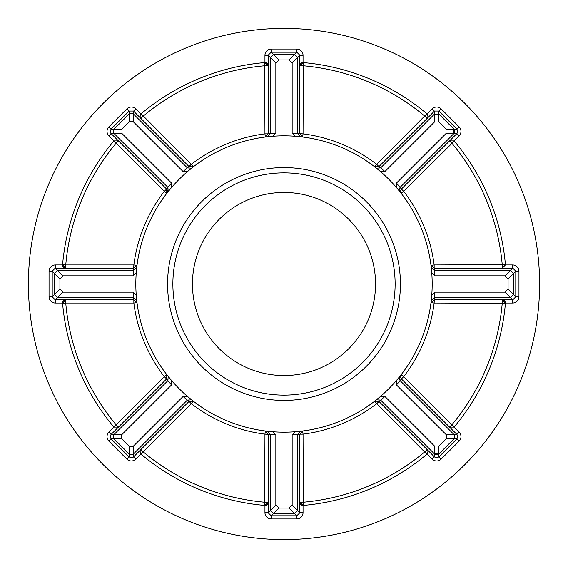 <?xml version="1.0" encoding="UTF-8"?>
<svg xmlns="http://www.w3.org/2000/svg" width="568" height="568" viewBox="0 0 568 568"><rect width="100%" height="100%" fill="white"/><g stroke="black" fill="none" stroke-linecap="round" stroke-linejoin="round"><path stroke-width="0.85" d="M456.913 434.463A3.174 3.174 0 0 0 456.878 434.428L459.121 432.184A6.347 6.347 0 0 1 459.121 441.166L441.166 459.121A6.347 6.347 0 0 1 432.184 459.121L427.108 454.045A3.174 3.174 0 0 1 426.902 454.23L376.698 403.642A151.351 151.351 0 0 1 303.049 434.144L302.652 430.998L299.876 434.158L303.049 434.144L303.326 505.421A222.258 222.258 0 0 0 426.902 454.23M456.913 129.121A3.174 3.174 0 0 0 456.878 129.085L459.121 126.834A6.347 6.347 0 0 1 459.121 135.816L454.045 140.892A3.174 3.174 0 0 1 454.23 141.098L403.642 191.302A151.351 151.351 0 0 1 434.144 264.951L505.421 264.674A3.174 3.174 0 0 1 505.428 264.951L512.613 264.951A6.347 6.347 0 0 1 518.96 271.298L518.96 296.702A6.347 6.347 0 0 1 512.613 303.049L505.428 303.049L502.254 299.876A3.174 3.174 0 0 1 505.421 303.326L434.144 303.049A151.351 151.351 0 0 1 403.642 376.698L401.129 374.752L400.461 376.698L401.391 378.941L403.642 376.698L451.801 424.857L449.558 427.108L454.045 427.108L459.121 432.184M129.17 111.037L111.037 129.17L114.033 129.17L129.17 114.033L129.17 111.037L133.487 111.037L189.059 166.609L193.248 166.871L187.404 171.642L183.045 171.508L133.537 121.999L131.329 121.076L129.121 121.999L121.999 129.121L121.999 133.537L171.508 183.045L171.642 187.404L166.871 193.248L164.358 191.302L116.199 143.143A219.085 219.085 0 0 0 65.746 264.951L133.856 264.951A151.351 151.351 0 0 1 164.358 191.302L166.609 189.059A3.174 3.174 0 0 1 167.539 191.302M166.871 374.752L164.358 376.698A151.351 151.351 0 0 1 133.856 303.049L65.746 303.049A219.085 219.085 0 0 0 116.199 424.857L164.358 376.698L166.594 378.955L166.871 374.752L171.642 380.595L171.508 384.955L121.999 434.463L121.076 436.671L121.999 438.879L129.121 446.001L131.329 446.924L133.537 446.001L183.045 396.492L187.404 396.357L193.248 401.129L189.045 401.406L191.302 403.642L193.248 401.129M427.108 449.558A3.174 3.174 0 0 1 428.038 451.801L427.108 449.558L424.857 451.801A219.085 219.085 0 0 1 303.049 502.254L299.876 502.254L303.049 505.428A3.174 3.174 0 0 1 299.876 502.254A3.174 3.174 0 0 0 303.049 505.428L303.049 512.613A6.347 6.347 0 0 1 296.702 518.96L271.298 518.96A6.347 6.347 0 0 1 264.951 512.613L264.951 505.428A3.174 3.174 0 0 1 264.674 505.421L264.951 434.144A151.351 151.351 0 0 1 191.302 403.642L143.143 451.801L140.892 449.558L140.892 454.045A3.174 3.174 0 0 1 140.892 449.558A3.174 3.174 0 0 0 140.892 454.045L135.816 459.121A6.347 6.347 0 0 1 126.834 459.121L108.878 441.166A6.347 6.347 0 0 1 108.878 432.184L113.955 427.108A3.174 3.174 0 0 1 113.77 426.902L116.199 424.857L118.442 427.108A3.174 3.174 0 0 1 118.286 427.257A3.174 3.174 0 0 0 118.442 427.108L113.955 427.108M193.248 166.871L191.302 164.358A151.351 151.351 0 0 1 264.951 133.856L264.674 62.579A3.174 3.174 0 0 1 264.951 62.572L264.951 55.387A6.347 6.347 0 0 1 271.298 49.04L296.702 49.04A6.347 6.347 0 0 1 303.049 55.387L299.876 55.387L299.876 133.856L302.652 137.002L303.049 133.856A151.351 151.351 0 0 1 376.698 164.358L426.902 113.77A3.174 3.174 0 0 1 428.038 116.199L427.108 113.955L432.184 108.878A6.347 6.347 0 0 1 441.166 108.878L459.121 126.834M114.033 129.17L113.188 131.329L114.118 133.572L111.037 133.487L110.192 131.329L111.037 129.17M113.288 132.124L113.671 133.011M133.487 111.037L133.572 114.118L131.329 113.188L129.085 114.118M133.487 456.963L131.329 457.808L129.17 456.963L129.085 453.882L131.329 454.812L133.572 453.882L133.487 456.963L135.816 459.121M114.033 434.513L113.188 436.671L114.118 438.915L111.037 438.83L110.192 436.671L111.037 434.513L114.033 434.513L167.922 380.624L166.594 378.955L111.037 434.513M113.288 437.466L113.671 438.354M456.963 434.513L457.808 436.671L456.963 438.83L453.967 438.83L438.83 453.967L438.83 456.963L436.671 457.808L434.513 456.963L378.941 401.391L374.752 401.129L380.595 396.357L384.955 396.492L434.463 446.001L438.879 446.001L446.001 438.879L446.924 436.671L446.001 434.463L396.492 384.955L396.357 380.595L399.836 376.392L399.148 378.373L400.078 380.617L453.967 434.513L456.963 434.513L401.406 378.955L400.078 380.624L399.148 378.373L401.129 374.752M453.882 438.915L454.812 436.671L453.882 434.428M434.513 456.963L434.513 453.967L436.671 454.812L438.702 454.08M456.963 129.17L457.808 131.329L456.963 133.487L453.967 133.487L454.812 131.329L453.967 129.17L456.963 129.17L438.83 111.037L438.83 114.033L454.08 129.298M453.967 133.487L400.078 187.376L399.148 189.627L399.836 191.608L399.148 189.627L400.078 187.383L401.406 189.045L400.461 191.302L401.129 193.248L396.357 187.404L396.492 183.045L446.001 133.537L446.001 129.121L438.879 121.999L434.463 121.999L384.955 171.508L380.595 171.642L374.752 166.871L378.955 166.594L376.698 164.358L374.752 166.871M111.037 133.487L108.878 135.816A6.347 6.347 0 0 1 108.878 126.834L126.834 108.878A6.347 6.347 0 0 1 135.816 108.878L140.892 113.955A3.174 3.174 0 0 1 141.098 113.77L191.302 164.358L187.383 167.922L133.572 114.118M111.037 438.83L108.878 441.166M375.547 284A91.547 91.547 0 0 1 284 375.547A91.547 91.547 0 0 1 192.453 284A91.547 91.547 0 0 1 284 192.453A91.547 91.547 0 0 1 375.547 284M172.871 284A111.129 111.129 0 0 0 284 395.129A111.129 111.129 0 0 0 395.129 284A111.129 111.129 0 0 0 284 172.871A111.129 111.129 0 0 0 172.871 284M167.574 284A116.426 116.426 0 0 0 284 400.426A116.426 116.426 0 0 0 400.426 284A116.426 116.426 0 0 0 284 167.574A116.426 116.426 0 0 0 167.574 284M539.6 284A255.6 255.6 0 0 0 284 28.4A255.6 255.6 0 0 0 28.4 284A255.6 255.6 0 0 0 284 539.6A255.6 255.6 0 0 0 539.6 284M432.177 284A148.177 148.177 0 0 0 284 135.823A148.177 148.177 0 0 0 135.823 284A148.177 148.177 0 0 0 284 432.177A148.177 148.177 0 0 0 432.177 284M515.787 296.823L515.787 271.177L513.671 273.293L513.671 294.707L515.787 296.823L512.734 299.876L434.144 299.876L430.998 302.652L431.751 295.147L434.925 292.158L504.945 292.158L508.069 289.034L508.069 278.966L504.945 275.842L434.925 275.842L431.751 272.853L430.998 265.348L434.158 268.124L434.144 264.951L430.998 265.348M302.652 137.002L295.147 136.249L292.158 133.075L292.158 63.055L289.034 59.931L278.966 59.931L275.842 63.055L275.842 133.075L272.853 136.249L265.348 137.002L268.124 133.842L264.951 133.856L265.348 137.002M52.213 271.177L52.213 296.823L54.329 294.707L54.329 273.293L52.213 271.177L55.266 268.124L133.856 268.124L137.002 265.348L136.249 272.853L133.075 275.842L63.055 275.842L59.931 278.966L59.931 289.034L63.055 292.158L133.075 292.158L136.249 295.147L137.002 302.652L133.842 299.876L133.856 303.049L137.002 302.652M271.177 515.787L296.823 515.787L294.707 513.671L273.293 513.671L271.177 515.787L268.124 512.734L268.124 434.144L265.348 430.998L272.853 431.751L275.842 434.925L275.842 504.945L278.966 508.069L289.034 508.069L292.158 504.945L292.158 434.925L295.147 431.751L302.652 430.998M505.421 264.674A222.258 222.258 0 0 0 454.23 141.098M502.254 299.876L502.254 303.049A219.085 219.085 0 0 1 451.801 424.857L454.23 426.902A222.258 222.258 0 0 0 505.421 303.326M264.951 505.428A3.174 3.174 0 0 0 268.124 502.254A3.174 3.174 0 0 1 264.951 505.428L268.124 502.254L264.951 502.254A219.085 219.085 0 0 1 143.143 451.801L141.098 454.23A222.258 222.258 0 0 0 264.674 505.421M62.579 303.326A3.174 3.174 0 0 1 65.746 299.876L65.746 303.049L62.579 303.326A222.258 222.258 0 0 0 113.77 426.902M62.572 264.951A3.174 3.174 0 0 1 62.579 264.674L65.746 264.951L65.746 268.124A3.174 3.174 0 0 1 62.572 264.951L65.746 268.124A3.174 3.174 0 0 1 62.572 264.951L55.387 264.951A6.347 6.347 0 0 0 49.04 271.298L49.04 296.702A6.347 6.347 0 0 0 55.387 303.049L62.572 303.049A3.174 3.174 0 0 1 65.746 299.876L62.572 303.049M113.77 141.098A3.174 3.174 0 0 1 113.955 140.892L118.442 140.892A3.174 3.174 0 0 0 118.286 140.743A3.174 3.174 0 0 1 118.442 140.892L116.199 143.143L113.77 141.098A222.258 222.258 0 0 0 62.579 264.674M264.674 62.579A222.258 222.258 0 0 0 141.098 113.77M303.049 55.387L303.049 62.572L299.876 65.746A3.174 3.174 0 0 1 303.326 62.579L303.049 133.856L297.76 133.601L297.76 57.46L294.586 54.329L296.823 52.213L271.177 52.213L273.293 54.329L294.586 54.329M426.902 113.77A222.258 222.258 0 0 0 303.326 62.579M273.414 54.329L270.24 57.46L270.24 133.594L268.124 133.842L268.124 55.266L271.177 52.213M270.24 57.503L268.124 55.266M299.876 55.387A3.174 3.174 0 0 0 299.876 55.337A3.174 3.174 0 0 1 299.876 55.387L297.76 57.503M140.892 113.955A3.174 3.174 0 0 0 140.892 118.442A3.174 3.174 0 0 1 140.892 113.955L140.892 118.442L143.143 116.199A219.085 219.085 0 0 1 264.951 65.746L268.124 65.746L264.951 62.572A3.174 3.174 0 0 1 268.124 65.746A3.174 3.174 0 0 0 264.951 62.572M296.823 52.213L299.876 55.266M300.579 136.753L297.76 133.601L300.579 136.753M270.24 133.601L267.421 136.753L270.24 133.601L275.842 133.075M456.963 133.487L401.391 189.059L403.642 191.302L401.129 193.248M438.915 114.118L434.463 114.083L380.624 167.922L378.955 166.594L434.428 111.122L432.184 108.878M430.998 302.652L434.144 303.049L434.399 297.76L510.54 297.76L513.671 294.586M513.671 273.414L510.54 270.24L434.406 270.24L434.158 268.124L512.613 268.124L512.613 264.951M374.752 401.129L376.698 403.642L380.631 400.085L434.463 453.917L438.915 453.882M456.963 438.83L438.915 456.878L441.166 459.121M265.348 430.998L264.951 434.144L270.24 434.399L270.24 510.54L273.414 513.671M294.586 513.671L297.76 510.54L297.76 434.406L299.876 434.158L299.876 512.613L303.049 512.613M133.572 453.882L187.376 400.078L189.045 401.406L133.572 456.878A3.174 3.174 0 0 1 133.537 456.913A3.174 3.174 0 0 0 133.572 456.878M129.17 456.963L111.122 438.915A3.174 3.174 0 0 1 111.087 438.879A3.174 3.174 0 0 0 111.122 438.915M137.002 265.348L133.856 264.951L133.601 270.24L57.46 270.24L54.329 273.414M54.329 294.586L57.46 297.76L133.594 297.76L133.842 299.876L55.387 299.876L55.387 303.049M114.118 133.572L167.922 187.376L166.609 189.059L111.122 133.572A3.174 3.174 0 0 1 111.087 133.537A3.174 3.174 0 0 0 111.122 133.572M129.085 453.882L114.118 438.915M434.428 114.118L434.428 111.122A3.174 3.174 0 0 1 434.463 111.087A3.174 3.174 0 0 0 434.428 111.122M510.497 270.24L512.613 268.124A3.174 3.174 0 0 1 512.663 268.124A3.174 3.174 0 0 0 512.613 268.124M512.734 299.876L510.497 297.76M297.76 510.497L299.876 512.613A3.174 3.174 0 0 1 299.876 512.663A3.174 3.174 0 0 0 299.876 512.613M268.124 512.734L270.24 510.497M57.503 297.76L55.387 299.876A3.174 3.174 0 0 1 55.337 299.876A3.174 3.174 0 0 0 55.387 299.876M55.266 268.124L57.503 270.24M454.045 140.892L449.558 140.892L451.801 143.143A219.085 219.085 0 0 1 502.254 264.951L502.254 268.124L505.428 264.951M428.038 116.199A3.174 3.174 0 0 1 427.108 118.442L428.038 116.199A3.174 3.174 0 0 1 427.108 118.442L424.857 116.199A219.085 219.085 0 0 0 303.049 65.746L299.876 65.746A3.174 3.174 0 0 1 303.049 62.572M434.513 111.037L438.83 111.037M512.734 268.124L515.787 271.177M427.108 454.045L428.038 451.801A3.174 3.174 0 0 1 427.108 454.045A3.174 3.174 0 0 0 428.038 451.801M299.876 512.734L296.823 515.787M55.266 299.876L52.213 296.823M166.871 193.248L166.609 189.059M453.882 133.572L453.882 129.085M114.118 434.428L113.188 436.671M114.118 129.085L113.188 131.329M380.617 167.922L376.392 168.163L380.617 167.922L384.955 171.508M431.247 300.579L434.399 297.76L431.247 300.579M434.399 270.24L431.247 267.421L434.399 270.24L434.925 275.842M376.392 399.836L380.617 400.078L376.392 399.836M454.421 435.145L453.981 434.527M267.421 431.247L270.24 434.399L267.421 431.247M297.76 434.399L300.579 431.247L297.76 434.399L292.158 434.925M168.163 376.392L167.922 380.617L168.163 376.392M132.855 454.421L133.473 453.981M187.383 400.078L191.608 399.836L187.383 400.078L183.045 396.492M136.753 267.421L133.601 270.24L136.753 267.421M133.601 297.76L136.753 300.579L133.601 297.76L133.075 292.158M191.608 168.163L187.383 167.922L191.608 168.163M133.48 114.026L132.223 113.316M132.159 113.295L130.491 113.295M130.434 113.316L129.17 114.026M167.922 187.383L168.163 191.608L167.922 187.383L171.508 183.045M456.878 133.572A3.174 3.174 0 0 0 456.913 133.537A3.174 3.174 0 0 1 456.878 133.572L459.121 135.816M438.915 111.122A3.174 3.174 0 0 0 438.879 111.087A3.174 3.174 0 0 1 438.915 111.122L441.166 108.878M512.613 299.876A3.174 3.174 0 0 0 512.663 299.876A3.174 3.174 0 0 1 512.613 299.876L512.613 303.049M515.787 296.702A3.174 3.174 0 0 1 515.787 296.752A3.174 3.174 0 0 0 515.787 296.702L518.96 296.702M515.787 271.298A3.174 3.174 0 0 0 515.787 271.248A3.174 3.174 0 0 1 515.787 271.298L518.96 271.298M434.428 456.878A3.174 3.174 0 0 0 434.463 456.913A3.174 3.174 0 0 1 434.428 456.878L432.184 459.121M456.878 438.915A3.174 3.174 0 0 0 456.913 438.879A3.174 3.174 0 0 1 456.878 438.915L459.121 441.166M268.124 512.613A3.174 3.174 0 0 0 268.124 512.663A3.174 3.174 0 0 1 268.124 512.613L264.951 512.613M271.298 515.787A3.174 3.174 0 0 1 271.248 515.787A3.174 3.174 0 0 0 271.298 515.787L271.298 518.96M296.702 515.787A3.174 3.174 0 0 0 296.752 515.787A3.174 3.174 0 0 1 296.702 515.787L296.702 518.96M111.122 434.428A3.174 3.174 0 0 0 111.087 434.463A3.174 3.174 0 0 1 111.122 434.428L108.878 432.184M129.085 456.878A3.174 3.174 0 0 0 129.121 456.913A3.174 3.174 0 0 1 129.085 456.878L126.834 459.121M55.387 268.124A3.174 3.174 0 0 0 55.337 268.124A3.174 3.174 0 0 1 55.387 268.124L55.387 264.951M52.213 271.298A3.174 3.174 0 0 1 52.213 271.248A3.174 3.174 0 0 0 52.213 271.298L49.04 271.298M52.213 296.702A3.174 3.174 0 0 0 52.213 296.752A3.174 3.174 0 0 1 52.213 296.702L49.04 296.702M133.572 111.122A3.174 3.174 0 0 0 133.537 111.087A3.174 3.174 0 0 1 133.572 111.122L135.816 108.878M129.085 111.122A3.174 3.174 0 0 1 129.121 111.087A3.174 3.174 0 0 0 129.085 111.122L126.834 108.878M111.122 129.085A3.174 3.174 0 0 0 111.087 129.121A3.174 3.174 0 0 1 111.122 129.085L108.878 126.834M271.298 52.213A3.174 3.174 0 0 0 271.248 52.213A3.174 3.174 0 0 1 271.298 52.213L271.298 49.04M129.121 121.999L129.121 114.083M129.121 453.917L129.121 446.001M121.999 438.879L114.083 438.879M453.917 438.879L446.001 438.879M113.955 140.892L108.878 135.816M292.158 133.075L297.76 133.594M297.76 57.46L292.158 63.055M275.842 63.055L270.24 57.46M273.371 54.329L278.966 59.931M289.034 59.931L294.629 54.329M396.492 183.045L400.078 187.376M453.917 133.537L446.001 133.537M434.463 121.999L434.463 114.083M438.879 114.083L438.879 121.999M446.001 129.121L453.917 129.121M434.925 292.158L434.406 297.76M510.54 297.76L504.945 292.158M504.945 275.842L510.54 270.24M513.671 273.371L508.069 278.966M508.069 289.034L513.671 294.629M384.955 396.492L380.624 400.078M434.463 453.917L434.463 446.001M400.078 380.624L396.492 384.955M446.001 434.463L453.917 434.463M438.879 446.001L438.879 453.917M275.842 434.925L270.24 434.406M270.24 510.54L275.842 504.945M292.158 504.945L297.76 510.54M294.629 513.671L289.034 508.069M278.966 508.069L273.371 513.671M171.508 384.955L167.922 380.624M114.083 434.463L121.999 434.463M133.537 446.001L133.537 453.917M133.075 275.842L133.594 270.24M57.46 270.24L63.055 275.842M63.055 292.158L57.46 297.76M54.329 294.629L59.931 289.034M59.931 278.966L54.329 273.371M183.045 171.508L187.376 167.922M133.537 114.083L133.537 121.999M121.999 133.537L114.083 133.537M114.083 129.121L121.999 129.121M264.951 55.387L268.124 55.387M296.702 49.04L296.702 52.213"/></g></svg>

